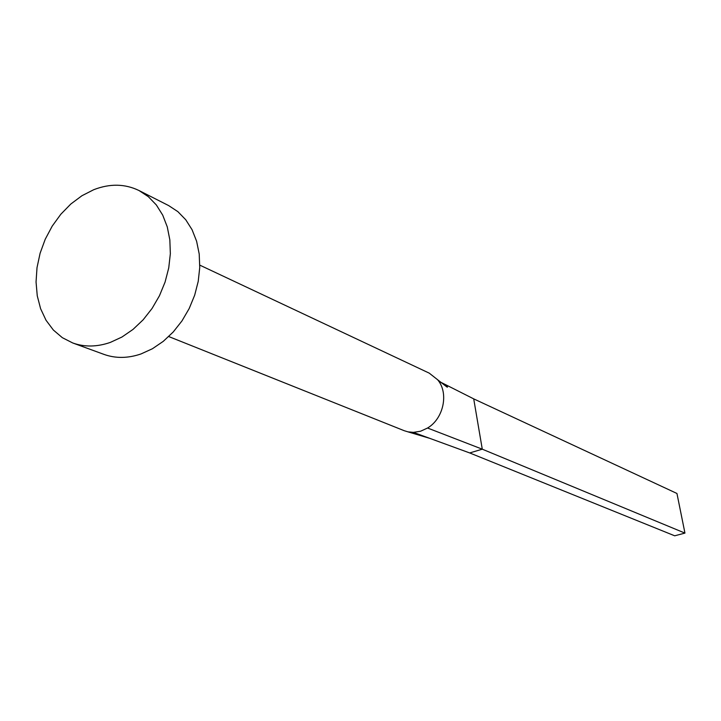 <?xml version="1.0" encoding="UTF-8"?>
<svg xmlns="http://www.w3.org/2000/svg" width="721" height="721" viewBox="0 0 721 721"><rect width="100%" height="100%" fill="white"/><g stroke="black" fill="none" stroke-linecap="round" stroke-linejoin="round"><path stroke-width="1.08" d="M199.798 265.139L429.229 373.136L437.548 379.679C449.003 392.774 443.712 418.577 427.553 428.022L420.631 431.212L413.403 432.375L407.924 431.843L404.202 430.698L168.75 336.554M139.045 190.551L168.651 205.584L177.862 211.641L185.757 219.761L192.074 229.729L196.608 241.238L199.203 253.954L199.744 267.473L198.221 281.379L194.67 295.213L189.19 308.534L181.971 320.917L173.238 331.975L163.27 341.348L152.41 348.748L140.992 353.957C127.932 358.4 115.585 358.544 103.95 354.381L72.758 342.98L62.348 337.689L53.345 330.02L46.027 320.25L40.61 308.714L37.258 295.817L36.05 281.974L37.014 267.626L40.106 253.233L45.225 239.255L52.209 226.115L60.834 214.236L70.847 203.998L81.924 195.733L93.721 189.713C109.853 183.449 124.958 183.729 139.045 190.551L148.355 196.689L156.34 204.962L162.712 215.119L167.263 226.872L169.841 239.868L170.345 253.693L168.741 267.924L165.073 282.091L159.458 295.745L152.077 308.444L143.164 319.791L133.006 329.416L121.948 337.031L110.34 342.403C97.065 346.999 84.537 347.189 72.758 342.98M427.553 428.022L482.277 449.183L469.695 452.941L413.403 432.375M684.95 533.098L676.947 493.47L473.715 398.875L482.277 449.183L684.95 533.098L674.703 535.802L469.695 452.941M473.715 398.875L440.306 382.013M437.557 379.688L447.02 387.069C448.633 387.528 446.398 385.843 440.315 382.022M407.924 431.843L429.824 438.368"/></g></svg>
